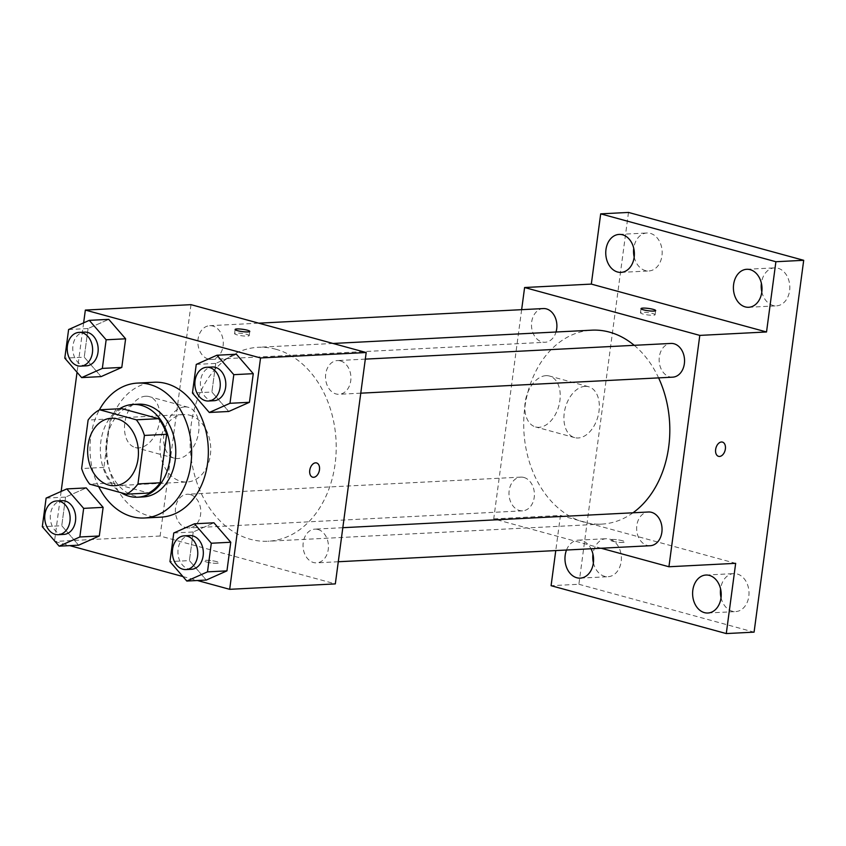 <?xml version="1.0" encoding="UTF-8"?>
<svg xmlns="http://www.w3.org/2000/svg" width="846" height="846" viewBox="0 0 846 846"><rect width="100%" height="100%" fill="white"/><g stroke="black" fill="none" stroke-linecap="round" stroke-linejoin="round"><path stroke-width="0.63" stroke-dasharray="4.23 3.17" d="M189.726 415.217A33.777 25.391 87.1 0 1 210.696 451.055A33.777 25.391 87.1 0 1 187.04 481.998A33.777 25.391 87.1 0 1 159.957 449.575A33.777 25.391 87.1 0 1 183.582 414.54A33.777 25.391 87.1 0 1 189.726 415.217M121.877 408.639A45.356 34.094 87.1 0 0 110.35 418.907L103.878 467.394A45.356 34.094 87.1 0 0 111.947 483.013L148.674 493.038M119.603 408.755A46.435 34.908 -92.9 0 0 100.336 450.643A46.435 34.908 -92.9 0 0 121.211 492.763M143.217 496.93A46.435 34.908 87.1 0 1 105.972 452.346A46.435 34.908 87.1 0 1 138.448 404.177M103.878 467.394L81.639 468.536M110.35 418.907L88.111 420.05M111.947 483.013L89.708 484.155M98.675 486.598A67.543 50.781 87.1 0 1 99.342 409.94M160.973 517.149A67.543 50.781 87.1 0 1 106.797 452.303A67.543 50.781 87.1 0 1 154.046 382.244M173.768 532.98L193.226 531.986L213.911 522.796L193.226 531.986L189.409 560.602L206.276 580.049L189.409 560.602L169.951 561.607M46.118 498.104L65.576 497.099L86.26 487.92L65.576 497.099L61.758 525.726L78.625 545.173L61.758 525.726L42.3 526.73M55.254 541.662L69.763 545.628M182.895 576.538L197.404 580.504M83.638 322.855L77.049 372.282M61.145 491.431L54.556 540.858M196.261 364.415L215.719 363.41L236.404 354.231L215.719 363.41L211.902 392.036L228.758 411.473L211.902 392.036L192.444 393.041M68.611 329.538L88.069 328.534L108.753 319.354L88.069 328.534L84.251 357.16L101.118 376.597L84.251 357.16L64.793 358.154M275.838 349.25A97.1 72.989 87.1 0 1 336.116 452.293A97.1 72.989 87.1 0 1 268.14 541.239A97.1 72.989 87.1 0 1 190.255 448.02A97.1 72.989 87.1 0 1 258.178 347.304A97.1 72.989 87.1 0 1 275.838 349.25M190.995 304.655L160.116 536.026L335.323 583.899M190.287 494.593A16.888 12.69 87.1 0 1 200.777 512.517A16.888 12.69 87.1 0 1 188.954 527.978A16.888 12.69 87.1 0 1 175.408 511.767A16.888 12.69 87.1 0 1 187.22 494.254A16.888 12.69 87.1 0 1 190.287 494.593M317.937 529.469A16.888 12.69 87.1 0 1 328.428 547.394A16.888 12.69 87.1 0 1 316.605 562.865A16.888 12.69 87.1 0 1 303.058 546.643A16.888 12.69 87.1 0 1 314.871 529.131A16.888 12.69 87.1 0 1 317.937 529.469M340.43 360.904A16.888 12.69 87.1 0 1 350.91 378.818A16.888 12.69 87.1 0 1 339.087 394.289A16.888 12.69 87.1 0 1 325.551 378.077A16.888 12.69 87.1 0 1 337.364 360.565A16.888 12.69 87.1 0 1 340.43 360.904M208.37 359.074A16.888 12.69 -92.9 0 0 211.447 359.413A16.888 12.69 -92.9 0 0 223.259 341.9A16.888 12.69 -92.9 0 0 209.713 325.689A16.888 12.69 -92.9 0 0 197.89 341.16A16.888 12.69 -92.9 0 0 208.37 359.074M160.116 536.026L54.472 541.451M145.639 396.224A26.385 16.888 105.3 0 0 125.271 420.261A26.385 16.888 105.3 0 0 135.244 447.502A26.385 16.888 105.3 0 0 158.488 426.5A26.385 16.888 105.3 0 0 149.15 396.594A26.385 16.888 105.3 0 0 145.639 396.224M206.71 562.061A7.392 1.174 7.6 0 0 214.514 563.277A7.392 1.174 7.6 0 0 218.903 562.791A7.392 1.174 7.6 0 0 211.733 560.655A7.392 1.174 7.6 0 0 204.256 560.835A7.392 1.174 7.6 0 0 206.71 562.061A7.392 1.174 7.6 0 0 214.514 563.267A7.392 1.174 7.6 0 0 218.903 562.78A7.392 1.174 7.6 0 0 211.733 560.644A7.392 1.174 7.6 0 0 204.256 560.835A7.392 1.174 7.6 0 0 206.71 562.061M246.757 334.36A7.392 1.174 -172.4 0 1 249.221 335.587A7.392 1.174 -172.4 0 1 241.745 335.767A7.392 1.174 -172.4 0 1 234.575 333.631A7.392 1.174 -172.4 0 1 238.963 333.144A7.392 1.174 -172.4 0 1 246.757 334.36M184.735 406.915A26.385 16.888 105.3 0 0 164.367 430.942A26.385 16.888 105.3 0 0 174.329 458.183A26.385 16.888 105.3 0 0 197.583 437.181A26.385 16.888 105.3 0 0 188.246 407.286A26.385 16.888 105.3 0 0 184.735 406.915M312.66 477.186L312.671 477.197A7.392 4.727 -74.7 0 1 312.66 477.186A7.392 4.727 -74.7 0 1 309.869 469.562A7.392 4.727 -74.7 0 1 315.579 462.836A7.392 4.727 -74.7 0 1 316.563 462.942L316.563 462.942M634.214 345.316A97.1 72.989 87.1 0 1 658.6 377.887M632.998 512.792A97.1 72.989 87.1 0 1 601.749 524.108A97.1 72.989 87.1 0 1 523.875 430.889A97.1 72.989 87.1 0 1 591.788 330.173M543.322 308.557A16.888 12.69 -92.9 0 0 531.5 324.018A16.888 12.69 -92.9 0 0 541.979 341.943A16.888 12.69 -92.9 0 0 545.057 342.281A16.888 12.69 -92.9 0 0 556.034 332.013M650.214 545.723A16.888 12.69 87.1 0 1 636.668 529.511A16.888 12.69 87.1 0 1 648.48 511.999M672.707 377.157A16.888 12.69 87.1 0 1 659.161 360.946A16.888 12.69 87.1 0 1 670.973 343.434M523.907 477.461A16.888 12.69 87.1 0 1 534.386 495.375A16.888 12.69 87.1 0 1 522.564 510.847A16.888 12.69 87.1 0 1 509.017 494.635A16.888 12.69 87.1 0 1 520.829 477.123A16.888 12.69 87.1 0 1 523.907 477.461M521.644 309.668L493.726 518.884L601.178 548.25M628.493 212.431L578.886 584.269L551.084 585.696M493.726 518.884L560.454 515.457L555.769 550.577M545.977 375.666A26.385 16.888 105.3 0 0 525.599 399.703A26.385 16.888 105.3 0 0 535.571 426.944A26.385 16.888 105.3 0 0 558.815 405.943A26.385 16.888 105.3 0 0 549.477 376.036A26.385 16.888 105.3 0 0 545.977 375.666M560.454 515.457L735.66 563.33M612.61 541.218A7.392 1.174 7.6 0 0 620.404 542.434A7.392 1.174 7.6 0 0 624.792 541.948A7.392 1.174 7.6 0 0 617.633 539.811A7.392 1.174 7.6 0 0 610.146 539.991A7.392 1.174 7.6 0 0 612.61 541.218A7.392 1.174 7.6 0 0 620.404 542.423A7.392 1.174 7.6 0 0 624.792 541.937A7.392 1.174 7.6 0 0 617.633 539.801A7.392 1.174 7.6 0 0 610.156 539.981A7.392 1.174 7.6 0 0 612.61 541.207M652.657 313.517A7.392 1.174 -172.4 0 1 655.111 314.744A7.392 1.174 -172.4 0 1 647.634 314.924A7.392 1.174 -172.4 0 1 640.464 312.787A7.392 1.174 -172.4 0 1 644.864 312.301A7.392 1.174 -172.4 0 1 652.657 313.517M585.072 386.347A26.385 16.888 105.3 0 0 564.694 410.384A26.385 16.888 105.3 0 0 574.667 437.625A26.385 16.888 105.3 0 0 597.911 416.623A26.385 16.888 105.3 0 0 588.573 386.717A26.385 16.888 105.3 0 0 585.072 386.347M718.561 456.343L718.561 456.343A7.392 4.727 -74.7 0 1 715.769 448.718A7.392 4.727 -74.7 0 1 721.469 441.993A7.392 4.727 -74.7 0 1 722.452 442.088A7.392 4.727 -74.7 0 1 722.452 442.098L722.463 442.098M566.513 550.027A19.014 14.297 87.1 0 1 578.294 540.15A19.014 14.297 87.1 0 1 591.016 548.768M578.886 584.269L754.082 632.142M593.395 562.749A19.014 14.297 -92.9 0 0 608.041 576.708A19.014 14.297 -92.9 0 0 621.165 561.564A19.014 14.297 -92.9 0 0 606.096 538.722A19.014 14.297 -92.9 0 0 592.983 553.866A19.014 14.297 -92.9 0 0 592.951 554.109M634.183 257.015A19.014 14.297 -92.9 0 0 648.84 270.963A19.014 14.297 -92.9 0 0 661.953 255.83A19.014 14.297 -92.9 0 0 646.894 232.988A19.014 14.297 -92.9 0 0 633.77 248.132A19.014 14.297 -92.9 0 0 633.739 248.375M761.834 291.891A19.014 14.297 -92.9 0 0 776.491 305.85A19.014 14.297 -92.9 0 0 789.604 290.707A19.014 14.297 -92.9 0 0 774.534 267.865A19.014 14.297 -92.9 0 0 761.421 283.008A19.014 14.297 -92.9 0 0 761.389 283.251M721.035 597.625A19.014 14.297 -92.9 0 0 735.692 611.584A19.014 14.297 -92.9 0 0 748.805 596.441A19.014 14.297 -92.9 0 0 733.746 573.609A19.014 14.297 -92.9 0 0 720.623 588.742A19.014 14.297 -92.9 0 0 720.591 588.985M86.334 365.842A16.888 12.69 87.1 0 1 72.798 349.631A16.888 12.69 87.1 0 1 84.611 332.108M88.069 328.534L84.251 357.16M63.852 534.408A16.888 12.69 87.1 0 1 50.305 518.196A16.888 12.69 87.1 0 1 62.118 500.684M65.576 497.099L61.758 525.726M213.985 400.718A16.888 12.69 87.1 0 1 200.439 384.507A16.888 12.69 87.1 0 1 212.251 366.984M215.719 363.41L211.902 392.036M191.492 569.284A16.888 12.69 87.1 0 1 177.956 553.073A16.888 12.69 87.1 0 1 189.768 535.56M193.226 531.986L189.409 560.602M114.76 485.71L187.04 481.998M111.302 418.252L183.582 414.54M249.221 335.587L249.771 331.421M234.575 333.631L235.125 329.464M188.246 407.286L149.15 396.594M174.329 458.183L135.244 447.502M333.028 343.465L258.178 347.304M601.749 524.108L268.14 541.239M211.447 359.413L545.057 342.281M209.713 325.689L258.749 323.172M342.82 527.693L314.871 529.131M338.273 561.744L316.605 562.865M365.313 359.127L337.364 360.565M360.766 393.179L339.087 394.289M520.829 477.123L187.22 494.254M522.564 510.847L188.954 527.978M655.111 314.744L655.671 310.577M640.464 312.787L641.025 308.621M588.573 386.717L549.477 376.036M574.667 437.625L535.571 426.944M707.891 613.012L735.692 611.584M705.945 575.037L733.746 573.609M748.689 307.278L776.491 305.85M746.732 269.292L774.534 267.865M621.038 272.391L648.84 270.963M619.092 234.416L646.894 232.988M580.24 578.135L608.041 576.708M578.294 540.15L606.096 538.722"/><path stroke-width="1.27" d="M117.446 418.929A33.777 25.391 87.1 0 1 138.406 454.767A33.777 25.391 87.1 0 1 114.76 485.71A33.777 25.391 87.1 0 1 87.677 453.287A33.777 25.391 87.1 0 1 111.302 418.252A33.777 25.391 87.1 0 1 117.446 418.929M88.111 420.05L81.639 468.536A45.356 34.094 87.1 0 0 89.708 484.155L126.424 494.18A45.356 34.094 87.1 0 0 137.951 483.923L144.423 435.436A45.356 34.094 87.1 0 0 136.354 419.817L99.638 409.781A45.356 34.094 87.1 0 0 88.111 420.05M137.951 483.923L160.19 482.78L166.662 434.294L144.423 435.436M136.354 419.817L158.593 418.675L121.877 408.639L99.638 409.781M158.593 418.675A45.356 34.094 87.1 0 1 166.662 434.294M160.19 482.78A45.356 34.094 87.1 0 1 148.674 493.038L126.424 494.18M121.211 492.763A46.435 34.908 -92.9 0 0 137.655 497.215A46.435 34.908 -92.9 0 0 169.686 460.245A46.435 34.908 -92.9 0 0 132.885 404.462A46.435 34.908 -92.9 0 0 119.603 408.755M132.885 404.462L138.448 404.177A46.435 34.908 87.1 0 1 146.897 405.107A46.435 34.908 87.1 0 1 175.249 459.96A46.435 34.908 87.1 0 1 143.217 496.93L137.655 497.215M99.342 409.94A67.543 50.781 87.1 0 1 137.369 383.101A67.543 50.781 87.1 0 1 149.647 384.454A67.543 50.781 87.1 0 1 191.587 456.131A67.543 50.781 87.1 0 1 144.296 518.006A67.543 50.781 87.1 0 1 98.675 486.598M137.369 383.101L154.046 382.244A67.543 50.781 87.1 0 1 166.334 383.598A67.543 50.781 87.1 0 1 208.275 455.275A67.543 50.781 87.1 0 1 160.973 517.149L144.296 518.006M186.807 581.043L206.276 580.049L226.95 570.86L230.768 542.244L213.911 522.796L194.453 523.801L173.768 532.98L169.951 561.607L186.807 581.043L207.492 571.864L211.31 543.238L194.453 523.801M59.167 546.167L78.625 545.173L99.299 535.983L103.127 507.357L86.26 487.92L66.802 488.914L46.118 498.104L42.3 526.73L59.167 546.167L79.841 536.988L83.659 508.361L66.802 488.914M54.556 540.858L55.254 541.662M69.763 545.628L182.895 576.538M197.404 580.504L229.678 589.324L260.547 357.953L85.351 310.08L83.638 322.855M77.049 372.282L61.145 491.431M209.3 412.478L228.758 411.473L249.443 402.294L253.261 373.668L236.404 354.231L216.936 355.225L196.261 364.415L192.444 393.041L209.3 412.478L229.985 403.299L233.803 374.672L216.936 355.225M81.65 377.602L101.118 376.597L121.792 367.418L125.62 338.791L108.753 319.354L89.295 320.348L68.611 329.538L64.793 358.154L81.65 377.602L102.334 368.412L106.152 339.796L89.295 320.348M229.678 589.324L335.323 583.899L366.191 352.528L260.547 357.953M315.579 462.836A7.392 4.727 -74.7 0 1 316.563 462.942A7.392 4.727 -74.7 0 1 319.175 471.317A7.392 4.727 -74.7 0 1 312.671 477.197A7.392 4.727 -74.7 0 1 309.879 469.562A7.392 4.727 -74.7 0 1 315.579 462.836M366.191 352.528L190.995 304.655L85.351 310.08M247.318 330.194A7.392 1.174 -172.4 0 1 249.771 331.421A7.392 1.174 -172.4 0 1 242.294 331.6A7.392 1.174 -172.4 0 1 235.125 329.464A7.392 1.174 -172.4 0 1 239.524 328.978A7.392 1.174 -172.4 0 1 247.318 330.194M316.563 462.942A7.392 4.727 -74.7 0 1 319.175 471.307A7.392 4.727 -74.7 0 1 312.671 477.186M333.028 343.465L591.788 330.173A97.1 72.989 87.1 0 1 609.448 332.118A97.1 72.989 87.1 0 1 634.214 345.316M658.6 377.887A97.1 72.989 87.1 0 1 632.998 512.792M556.034 332.013A16.888 12.69 -92.9 0 0 543.322 308.557L258.749 323.172M342.82 527.693L648.48 511.999A16.888 12.69 87.1 0 1 651.547 512.338A16.888 12.69 87.1 0 1 662.037 530.262A16.888 12.69 87.1 0 1 650.214 545.723L338.273 561.744M365.313 359.127L670.973 343.434A16.888 12.69 87.1 0 1 674.04 343.772A16.888 12.69 87.1 0 1 684.53 361.686A16.888 12.69 87.1 0 1 672.707 377.157L360.766 393.179M601.178 548.25L668.932 566.757L699.801 335.397L524.605 287.524L521.644 309.668M699.801 335.397L766.529 331.97L775.898 261.731L803.7 260.304L754.082 632.142L726.28 633.569L735.66 563.33L668.932 566.757M721.479 441.993A7.392 4.727 -74.7 0 1 722.463 442.098A7.392 4.727 -74.7 0 1 725.075 450.463A7.392 4.727 -74.7 0 1 718.561 456.343A7.392 4.727 -74.7 0 1 715.769 448.718A7.392 4.727 -74.7 0 1 721.479 441.993M803.7 260.304L628.493 212.431L600.692 213.858L591.322 284.097L524.605 287.524M555.769 550.577L551.084 585.696L726.28 633.569M766.529 331.97L591.322 284.097M653.207 309.35A7.392 1.174 -172.4 0 1 655.671 310.577A7.392 1.174 -172.4 0 1 648.195 310.757A7.392 1.174 -172.4 0 1 641.025 308.621A7.392 1.174 -172.4 0 1 645.413 308.134A7.392 1.174 -172.4 0 1 653.207 309.35M722.452 442.098A7.392 4.727 -74.7 0 1 725.064 450.463A7.392 4.727 -74.7 0 1 718.561 456.343M692.821 590.17A19.014 14.297 87.1 0 1 705.945 575.037A19.014 14.297 87.1 0 1 721.194 593.289A19.014 14.297 87.1 0 1 707.891 613.012A19.014 14.297 87.1 0 1 692.821 590.17M591.016 548.768A19.014 14.297 87.1 0 1 592.168 567.878A19.014 14.297 87.1 0 1 580.24 578.135A19.014 14.297 87.1 0 1 565.181 555.293A19.014 14.297 87.1 0 1 566.513 550.027M733.619 284.436A19.014 14.297 87.1 0 1 746.732 269.292A19.014 14.297 87.1 0 1 761.982 287.555A19.014 14.297 87.1 0 1 748.689 307.278A19.014 14.297 87.1 0 1 733.619 284.436M605.969 249.559A19.014 14.297 87.1 0 1 619.092 234.416A19.014 14.297 87.1 0 1 634.341 252.668A19.014 14.297 87.1 0 1 621.038 272.391A19.014 14.297 87.1 0 1 605.969 249.559M775.898 261.731L600.692 213.858M592.951 554.109A19.014 14.297 -92.9 0 0 593.395 562.749M633.739 248.375A19.014 14.297 -92.9 0 0 634.183 257.015M761.389 283.251A19.014 14.297 -92.9 0 0 761.834 291.891M720.591 588.985A19.014 14.297 -92.9 0 0 721.035 597.625M79.048 332.393L84.611 332.108A16.888 12.69 87.1 0 1 87.677 332.446A16.888 12.69 87.1 0 1 98.168 350.371A16.888 12.69 87.1 0 1 86.334 365.842L80.782 366.128A16.888 12.69 87.1 0 1 67.236 349.916A16.888 12.69 87.1 0 1 79.048 332.393A16.888 12.69 87.1 0 1 82.115 332.732A16.888 12.69 87.1 0 1 92.605 350.656A16.888 12.69 87.1 0 1 80.782 366.128M101.118 376.597L121.792 367.418L102.334 368.412M121.792 367.418L125.62 338.791L106.152 339.796M125.62 338.791L108.753 319.354M56.555 500.969L62.118 500.684A16.888 12.69 87.1 0 1 65.184 501.012A16.888 12.69 87.1 0 1 75.675 518.936A16.888 12.69 87.1 0 1 63.852 534.408L58.289 534.693A16.888 12.69 87.1 0 1 44.743 518.482A16.888 12.69 87.1 0 1 56.555 500.969A16.888 12.69 87.1 0 1 59.622 501.297A16.888 12.69 87.1 0 1 70.112 519.222A16.888 12.69 87.1 0 1 58.289 534.693M78.625 545.173L99.299 535.983L79.841 536.988M99.299 535.983L103.127 507.357L83.659 508.361M103.127 507.357L86.26 487.92M206.699 367.27L212.251 366.984A16.888 12.69 87.1 0 1 215.328 367.323A16.888 12.69 87.1 0 1 225.808 385.247A16.888 12.69 87.1 0 1 213.985 400.718L208.423 401.004A16.888 12.69 87.1 0 1 194.887 384.793A16.888 12.69 87.1 0 1 206.699 367.27A16.888 12.69 87.1 0 1 209.766 367.608A16.888 12.69 87.1 0 1 220.246 385.533A16.888 12.69 87.1 0 1 208.423 401.004M228.758 411.473L249.443 402.294L229.985 403.299M249.443 402.294L253.261 373.668L233.803 374.672M253.261 373.668L236.404 354.231M184.206 535.846L189.768 535.56A16.888 12.69 87.1 0 1 192.835 535.899A16.888 12.69 87.1 0 1 203.315 553.813A16.888 12.69 87.1 0 1 191.492 569.284L185.94 569.57A16.888 12.69 87.1 0 1 172.394 553.358A16.888 12.69 87.1 0 1 184.206 535.846A16.888 12.69 87.1 0 1 187.273 536.184A16.888 12.69 87.1 0 1 197.763 554.098A16.888 12.69 87.1 0 1 185.94 569.57M206.276 580.049L226.95 570.86L207.492 571.864M226.95 570.86L230.768 542.244L211.31 543.238M230.768 542.244L213.911 522.796"/></g></svg>
